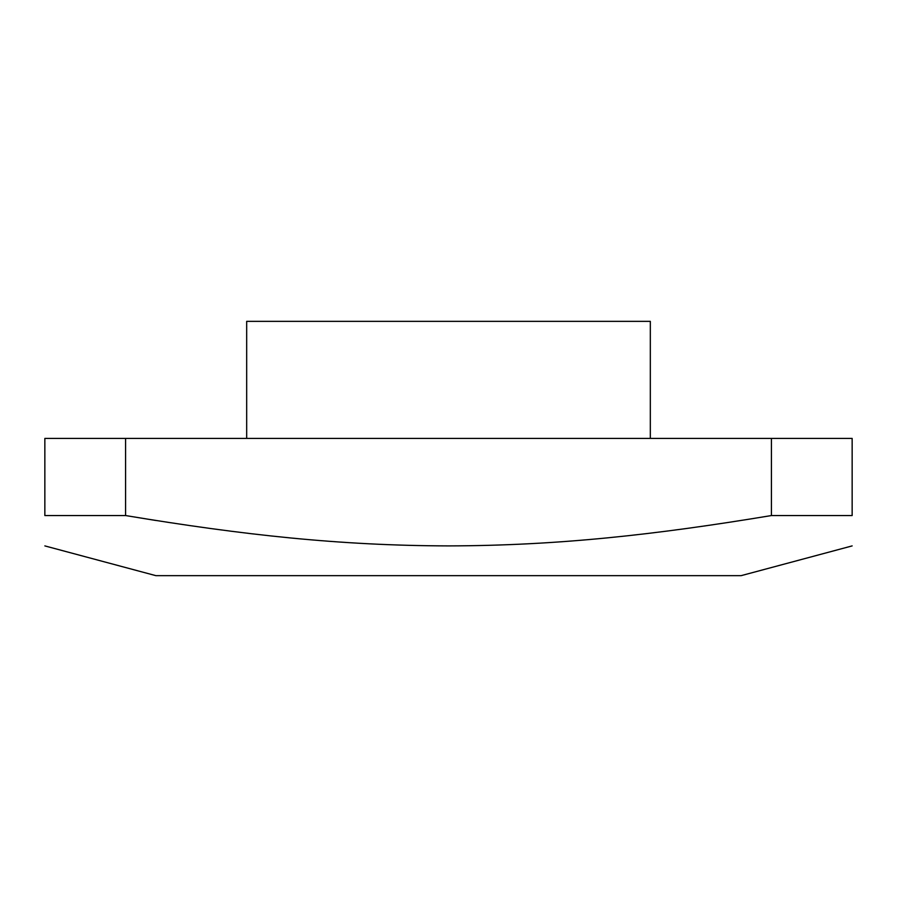 <?xml version="1.0" encoding="UTF-8"?>
<svg xmlns="http://www.w3.org/2000/svg" width="897" height="897" viewBox="0 0 897 897"><rect width="100%" height="100%" fill="white"/><g stroke="black" fill="none" stroke-linecap="round" stroke-linejoin="round"><path stroke-width="1.35" d="M246.675 438.409L246.675 321.35L650.325 321.35L650.325 438.409M44.85 545.903L155.854 575.65L741.146 575.65L852.15 545.903M155.854 520.473L125.58 515.551C244.018 535.184 340.176 545.611 448.5 545.903C557.923 545.634 655.057 534.847 771.42 515.551L852.15 515.551C852.15 555.804 852.15 555.804 852.15 515.551C852.15 555.804 852.15 555.804 852.15 515.551L852.15 438.409L125.58 438.409L125.58 515.551L44.85 515.551C44.85 555.804 44.85 555.804 44.85 515.551C44.85 555.804 44.85 555.804 44.85 515.551L44.85 438.409L125.58 438.409M771.42 438.409L771.42 515.551"/></g></svg>
